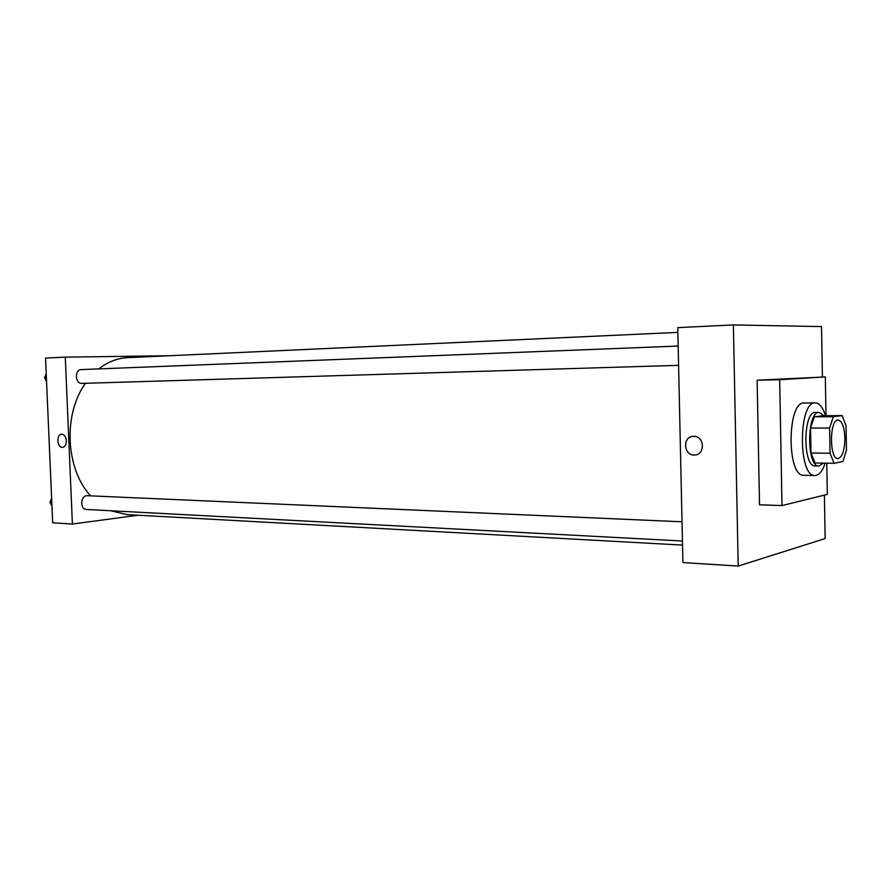 <?xml version="1.0" encoding="UTF-8"?>
<svg xmlns="http://www.w3.org/2000/svg" width="891" height="891" viewBox="0 0 891 891"><rect width="100%" height="100%" fill="white"/><g stroke="black" fill="none" stroke-linecap="round" stroke-linejoin="round"><path stroke-width="1.34" d="M844.913 438.205C844.657 450.478 842.34 457.272 837.974 458.609C829.22 459.522 829.398 418.993 838.141 419.995C842.129 421.031 844.39 427.101 844.913 438.205M842.162 415.607L833.33 416.71L829.632 428.048L830.056 453.252L834.11 463.298L842.908 461.538L846.45 450.256L846.049 425.709L842.162 415.607L823.351 415.718L814.329 416.81L833.33 416.71M814.329 416.81L810.554 428.059L810.988 453.04L815.131 463.008L834.11 463.298M823.908 415.718L819.185 412.41C806.689 411.018 806.444 467.307 818.952 466.026L823.44 463.142M818.952 466.026L815.209 465.96C802.646 467.24 802.902 411.041 815.443 412.433L819.185 412.41M810.988 453.04L830.056 453.252M810.554 428.059L829.632 428.048M825.177 463.164C822.46 471.228 819.063 475.349 815.009 475.527C797.991 477.275 798.325 400.972 815.332 402.877C819.453 403.1 822.85 407.376 825.512 415.707M815.009 475.527L803.849 475.293C786.63 477.03 786.965 401.117 804.172 403.01L815.332 402.877M826.792 463.186L827.316 494.371L781.997 505.587L779.67 379.7L825.333 376.926L825.99 415.696M781.997 505.587L759.522 504.807L757.127 380.212L825.333 376.926M757.127 380.212L779.67 379.7M738.205 566.063L825.155 538.565L824.409 495.095L825.155 538.565L738.205 566.063L733.382 324.937L821.535 326.585L822.404 376.993L821.535 326.585L733.382 324.937L738.205 566.063L682.918 562.566L677.761 327.621L733.382 324.937M693.744 436.3C704.469 435.855 705.561 454.711 694.824 455C683.742 456.248 682.027 436.612 693.198 436.323L693.744 436.3C704.48 435.855 705.561 454.711 694.824 455L694.824 455C683.742 456.248 682.027 436.612 693.198 436.323M682.528 545.092L126.834 514.608L110.707 510.755M90.648 495.864C65.578 469.145 62.949 414.148 85.469 383.297M98.801 368.896C107.766 361.902 117.345 358.16 127.536 357.659L677.873 332.388M682.439 541.004L86.516 509.474C79.611 509.452 80.502 495.073 87.351 495.719L682.016 521.792M81.95 383.397L81.939 383.397C75.022 383.965 74.343 369.52 81.304 369.587L678.174 346.053M138.138 515.232L72.394 524.042L52.68 522.794L45.541 358.082L65.277 357.135L72.394 524.042M169.379 355.732L65.277 357.135M66.357 440.8C66.279 444.665 65.01 446.848 62.526 447.338C57.069 447.95 56.133 434.162 61.635 434.195C64.319 434.496 65.889 436.69 66.357 440.8C66.279 444.665 65.01 446.848 62.537 447.338L62.537 447.338C57.069 447.95 56.133 434.162 61.635 434.195M46.221 373.719L44.55 377.717L46.566 381.626M44.55 377.717L46.388 377.661M51.611 498.214L49.952 502.357L51.956 506.066M49.952 502.357L51.801 502.446M81.939 383.397L678.597 365.332"/></g></svg>
